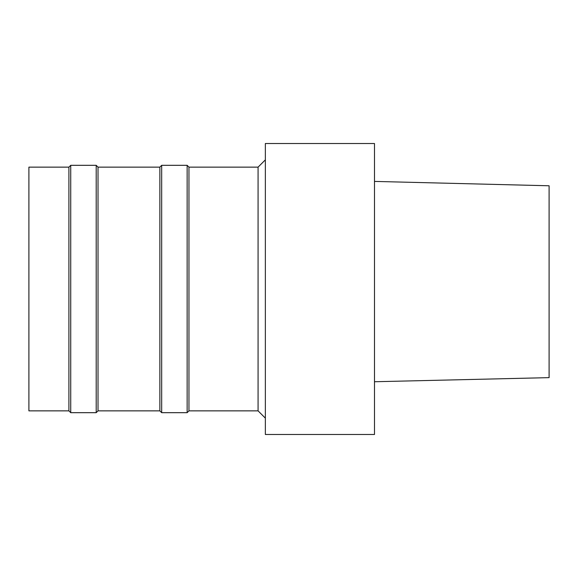 <?xml version="1.0" encoding="UTF-8"?>
<svg xmlns="http://www.w3.org/2000/svg" width="578" height="578" viewBox="0 0 578 578"><rect width="100%" height="100%" fill="white"/><g stroke="black" fill="none" stroke-linecap="round" stroke-linejoin="round"><path stroke-width="0.87" d="M549.1 185.776L374.486 181.413L549.1 185.776L549.1 377.636L374.486 381.74M374.486 434.483L374.486 143.517L265.353 143.517L265.353 434.483L374.486 434.483M258.077 167.136L188.963 167.136L188.963 410.864L258.077 410.864L258.077 167.136L265.353 159.86M258.077 410.864L265.353 418.14M188.963 410.864L187.142 412.685L187.142 165.315L188.963 167.136M159.86 410.864L159.86 167.136L98.014 167.136L98.014 410.864L159.86 410.864L161.681 412.685L161.681 165.315L187.142 165.315M161.681 412.685L187.142 412.685M98.014 410.864L96.201 412.685L96.201 165.315L98.014 167.136M68.912 410.864L68.912 167.136L28.9 167.136L28.9 410.864L68.912 410.864L70.733 412.685L70.733 165.315L96.201 165.315M70.733 412.685L96.201 412.685M159.86 167.136L161.681 165.315M68.912 167.136L70.733 165.315"/></g></svg>

